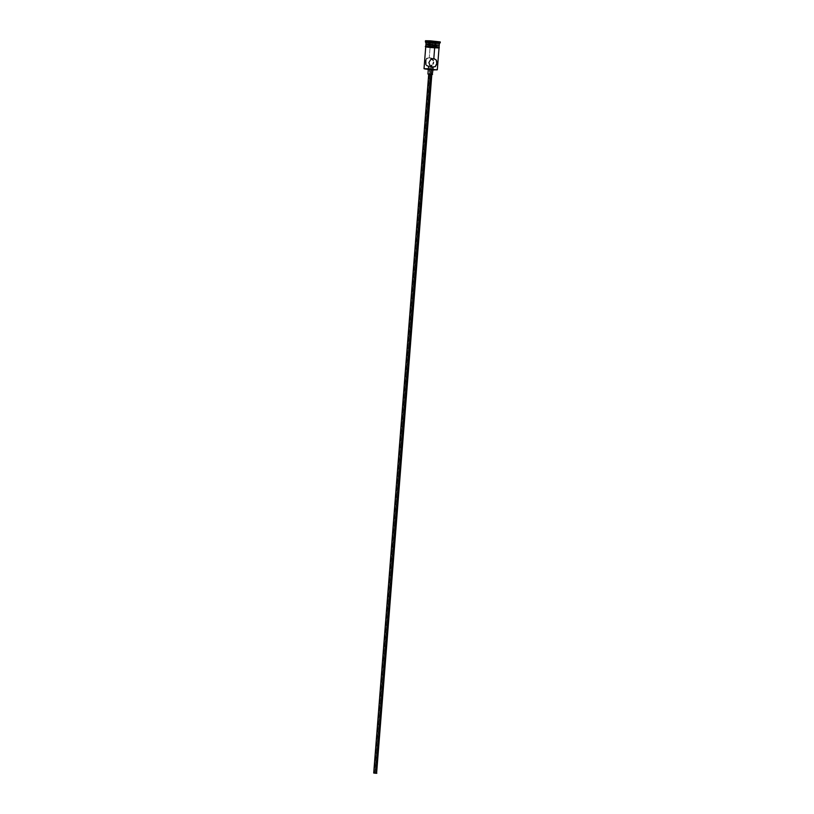 <?xml version="1.0" encoding="UTF-8"?>
<svg xmlns="http://www.w3.org/2000/svg" width="814" height="814" viewBox="0 0 814 814"><rect width="100%" height="100%" fill="white"/><g stroke="black" fill="none" stroke-linecap="round" stroke-linejoin="round"><path stroke-width="0.61" stroke-dasharray="4.07 3.05" d="M436.803 70.085L428.49 69.068L434.635 69.271L424.013 68.691M429.772 66.565L431.257 66.88L375.671 773.239L431.257 66.88L429.772 66.565L430.464 66.707L374.867 773.066L374.094 773.066L376.444 773.249L374.094 773.056L376.444 773.249L374.867 773.066L430.464 66.707L429.772 66.565L374.094 773.066M430.81 74.339L428.713 74.094L430.81 74.339M376.831 773.28L374.735 773.046L429.741 74.105L431.837 74.349L429.466 74.094L429.843 69.363L432.997 69.719L428.296 69.343L431.44 69.699L428.296 69.343L429.843 69.363L429.477 74.054L427.93 74.033M432.621 74.41L431.664 74.237M425.895 64.611L427.808 66.178L430.464 66.707L428.602 66.31L431.094 65.741L428.602 66.31L428.49 69.068L436.609 69.892M430.097 57.855L429.273 57.713L430.128 46.846L429.273 57.713L432.295 59.208L429.273 57.713L433.801 58.679L429.273 57.713L426.556 58.852L425.417 62.749L426.536 65.466M426.119 59.483L426.556 58.852M431.257 66.88L431.969 67.033L431.257 66.88M438.583 45.523L430.352 44.027L439.255 45.055M439.377 43.488L430.474 42.46L430.27 41.626L440.221 42.776M435.246 47.253L439.041 47.863L434.656 47.823L430.107 46.836L439.041 47.853L433.404 47.731M428.591 66.351L427.808 66.178M439.031 47.019L430.189 46.062L430.311 44.495L438.878 45.37M439.265 45.035L430.352 44.027L430.474 42.46L439.387 43.478M440.293 41.972L440.232 42.755L430.27 41.626L430.331 40.842L430.27 41.626L425.366 41.585L425.427 40.802M430.006 46.663L430.158 46.052L439.184 47.09M425.875 46.083L439.112 47.019L425.803 45.96M424.379 69.088L428.49 69.068L424.908 68.946M429.446 42.409L430.474 42.46L430.352 44.027L425.956 43.987M426.119 44.394L439.153 45.452M437.149 45.136L427.594 44.414M426.292 44.383L430.311 44.495L430.189 46.062L425.803 46.022M425.732 46.001L430.168 46.052M435.276 46.469L430.189 46.062M435.877 47.884L436.935 47.924M438.156 47.609L437.362 47.497M428.917 46.774L427.859 46.724M425.671 46.785L430.128 46.846L425.814 46.866L432.092 47.629M426.628 47.049L427.421 47.161M425.519 63.553L425.742 64.286M429.273 57.713L427.096 58.354M434.656 47.823L425.742 46.805M429.517 41.585L430.474 42.46L426.088 42.43M429.324 43.976L430.474 44.536L426.404 44.516M428.693 74.013L429.741 74.105L374.735 773.046L373.707 773.035M374.013 773.015L376.607 773.219M435.307 44.841L435.928 44.719L436.151 41.901L435.531 42.023L435.307 44.841L435.531 42.023L432.214 41.819L432 44.638L435.928 44.719L429.304 44.312L432 44.638L432.214 41.819L429.517 41.494L429.304 44.312L429.517 41.494L430.138 41.372L429.914 44.19L430.138 41.372L431.817 41.473L429.202 41.168L436.151 41.901L435.928 44.719L433.231 44.394L433.455 41.595L433.231 44.394L429.304 44.312L435.307 44.841M433.811 41.616L436.518 41.606L433.811 41.616M428.042 66.239L429.955 66.646M432.549 67.206L430.637 66.789M429.853 57.794L434.361 58.761M432.051 66.748L376.444 773.249"/><path stroke-width="1.22" d="M425.742 46.805L424.013 68.691L432.936 69.709L433.119 67.277L430.097 65.781L428.876 62.617L430.575 59.717L433.801 58.679L436.314 60.073L436.843 63.98L435.297 66.646L431.969 67.033L433.119 67.277L432.936 69.709L437.322 69.739L432.804 69.994L424.908 68.946M430.81 74.379L375.803 773.269L376.831 773.28L375.803 773.269L430.81 74.379M431.43 69.902L431.074 74.389L432.56 74.43L431.074 74.389L431.43 69.902M426.536 65.466L428.602 66.31M425.783 60.205L425.895 64.611M427.096 58.354L426.556 58.852M433.119 67.277L430.097 65.781L428.876 62.617L430.575 59.717L433.801 58.679L434.656 47.823L433.801 58.679L436.314 60.073L436.976 63.116L435.297 66.646L432.295 67.135M438.878 45.37L432.275 45.289L437.149 45.136M425.437 40.792L435.388 41.931L425.427 40.802L430.331 40.842L425.641 40.731L425.366 41.585L435.327 42.715L435.002 43.437L439.377 43.488L440.221 42.776L435.327 42.715L440.232 42.755L440.293 41.972L435.388 41.931L435.327 42.715L435.388 41.931L440.211 41.911L430.331 40.842L440.293 41.972M432.295 59.208L431.644 58.628L432.295 59.208M433.241 60.663L432.834 59.89L433.241 60.663M433.526 62.363L433.353 63.217L433.526 62.363M432.977 64.001L433.353 63.217L432.977 64.001M431.827 65.273L431.094 65.741L431.827 65.273M430.28 66.076L431.094 65.741L430.28 66.076M424.023 68.712L432.804 69.994L424.023 68.712L428.408 68.732L428.591 66.351M438.838 45.36L434.839 45.472L434.717 47.029L439.112 47.07L435.276 46.469M426.088 42.44L435.002 43.437L435.327 42.715L425.366 41.606L426.404 44.516L434.676 45.431L425.966 44.007L434.88 45.004L435.002 43.437L434.88 45.004L439.265 45.035L439.387 43.478L429.446 42.409M427.594 44.414L432.295 45.269L425.936 44.444L425.803 46.022L439.184 47.09L434.747 47.039L434.686 47.823L434.747 47.039L425.915 45.95M428.917 46.774L435.877 47.884M436.609 69.892L437.311 69.76L439.041 47.853M429.202 41.168L436.518 41.606L429.202 41.168M439.234 45.503L439.112 47.07L434.717 47.029L434.839 45.472L426.556 44.373M432.142 46.856L430.84 46.744L432.153 46.846M430.189 46.062L425.803 46.011M436.935 47.924L439.122 47.873M439.051 47.802L438.156 47.609M437.362 47.497L435.246 47.253M427.859 46.724L425.671 46.785M425.742 46.856L426.628 47.049M427.421 47.161L432.081 47.639M433.404 47.731L439.275 47.863L439.112 47.009M425.366 41.606L429.517 41.585M425.966 44.007L429.324 43.976M433.801 58.679L434.584 58.812M428.296 69.343L427.93 74.033L431.074 74.389L428.693 74.013M431.278 74.196L432.01 74.278M432.285 74.318L432.997 69.719M428.713 74.094L373.707 773.035L375.803 773.269L374.216 773.015M376.607 773.219L431.837 74.349M431.817 41.473L433.455 41.575L431.817 41.473M425.803 45.96L425.315 46.52L426.282 46.988L434.686 47.823"/></g></svg>

